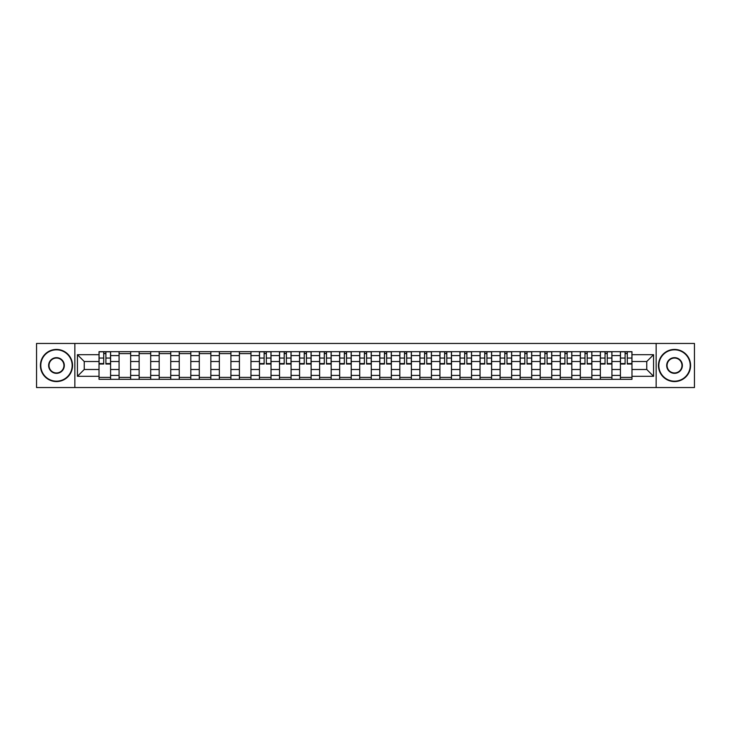 <?xml version="1.0" encoding="UTF-8"?>
<svg xmlns="http://www.w3.org/2000/svg" width="731" height="731" viewBox="0 0 731 731"><rect width="100%" height="100%" fill="white"/><g stroke="black" fill="none" stroke-linecap="round" stroke-linejoin="round"><path stroke-width="1.1" d="M656.146 387.549L694.45 387.549L694.45 343.451L36.55 343.451L36.55 387.549L656.146 387.549L656.146 343.451M119.08 379.316L119.08 355.604L110.591 355.604L110.591 379.316M110.591 355.604L110.591 351.684M119.08 355.604L119.08 351.684M130.648 351.684L130.648 379.316M139.128 379.316L139.128 351.684M150.696 351.684L150.696 379.316M159.184 379.316L159.184 351.684M170.752 351.684L170.752 379.316M179.232 379.316L179.232 351.684M190.809 351.684L190.809 379.316M199.289 379.316L199.289 351.684M210.857 351.684L210.857 379.316M219.346 379.316L219.346 351.684M230.914 351.684L230.914 379.316M239.393 379.316L239.393 351.684M250.961 351.684L250.961 379.316M259.45 379.316L259.45 351.684M271.018 351.684L271.018 379.316M279.507 379.316L279.507 351.684M291.075 351.684L291.075 379.316M299.555 379.316L299.555 351.684M311.123 351.684L311.123 379.316M319.611 379.316L319.611 351.684M331.18 351.684L331.18 379.316M339.659 379.316L339.659 351.684M351.227 351.684L351.227 379.316M359.716 379.316L359.716 351.684M371.284 351.684L371.284 379.316M379.773 379.316L379.773 351.684M391.341 351.684L391.341 379.316M399.82 379.316L399.82 351.684M411.389 351.684L411.389 379.316M419.877 379.316L419.877 351.684M431.445 351.684L431.445 379.316M439.925 379.316L439.925 351.684M451.493 351.684L451.493 379.316M459.982 379.316L459.982 351.684M471.55 351.684L471.55 379.316M480.039 379.316L480.039 351.684M491.607 351.684L491.607 379.316M500.086 379.316L500.086 351.684M511.654 351.684L511.654 379.316M520.143 379.316L520.143 351.684M531.711 351.684L531.711 379.316M540.191 379.316L540.191 351.684M551.768 351.684L551.768 379.316M560.248 379.316L560.248 351.684M571.816 351.684L571.816 379.316M580.304 379.316L580.304 351.684M591.872 351.684L591.872 379.316M600.352 379.316L600.352 351.684M611.92 351.684L611.92 379.316M620.409 379.316L620.409 351.684M620.409 369.484L611.92 369.484M600.352 369.484L591.872 369.484M580.304 369.484L571.816 369.484M560.248 369.484L551.768 369.484M540.191 369.484L531.711 369.484M520.143 369.484L511.654 369.484M500.086 369.484L491.607 369.484M480.039 369.484L471.55 369.484M459.982 369.484L451.493 369.484M439.925 369.484L431.445 369.484M419.877 369.484L411.389 369.484M399.82 369.484L391.341 369.484M379.773 369.484L371.284 369.484M359.716 369.484L351.227 369.484M339.659 369.484L331.18 369.484M319.611 369.484L311.123 369.484M299.555 369.484L291.075 369.484M279.507 369.484L271.018 369.484M259.45 369.484L250.961 369.484M239.393 369.484L230.914 369.484M219.346 369.484L210.857 369.484M199.289 369.484L190.809 369.484M179.232 369.484L170.752 369.484M159.184 369.484L150.696 369.484M139.128 369.484L130.648 369.484M119.08 369.484L110.591 369.484M620.409 361.516L611.92 361.516M600.352 361.516L591.872 361.516M580.304 361.516L571.816 361.516M560.248 361.516L551.768 361.516M540.191 361.516L531.711 361.516M520.143 361.516L511.654 361.516M500.086 361.516L491.607 361.516M480.039 361.516L471.55 361.516M459.982 361.516L451.493 361.516M439.925 361.516L431.445 361.516M419.877 361.516L411.389 361.516M399.82 361.516L391.341 361.516M379.773 361.516L371.284 361.516M359.716 361.516L351.227 361.516M339.659 361.516L331.18 361.516M319.611 361.516L311.123 361.516M299.555 361.516L291.075 361.516M279.507 361.516L271.018 361.516M259.45 361.516L250.961 361.516M239.393 361.516L230.914 361.516M219.346 361.516L210.857 361.516M199.289 361.516L190.809 361.516M179.232 361.516L170.752 361.516M159.184 361.516L150.696 361.516M139.128 361.516L130.648 361.516M119.08 361.516L110.591 361.516M84.239 369.484L99.023 369.484L99.023 361.516L84.239 361.516L84.239 369.484L77.431 376.301L77.431 354.699L99.023 354.699L99.023 361.516M631.977 361.516L631.977 369.484L646.761 369.484L646.761 361.516L631.977 361.516L631.977 351.684L99.023 351.684L99.023 354.699M631.977 354.699L653.569 354.699L653.569 376.301L631.977 376.301L631.977 369.484M99.023 369.484L99.023 379.316L631.977 379.316L631.977 376.301M99.023 376.301L77.431 376.301M74.854 387.549L74.854 343.451M110.591 377.388L99.023 377.388M103.72 353.612L105.904 353.612M130.648 377.388L119.08 377.388M119.08 353.612L130.648 353.612M150.696 377.388L139.128 377.388M139.128 353.612L150.696 353.612M170.752 377.388L159.184 377.388M159.184 353.612L170.752 353.612M190.809 377.388L179.232 377.388M179.232 353.612L190.809 353.612M210.857 377.388L199.289 377.388M199.289 353.612L210.857 353.612M230.914 377.388L219.346 377.388M219.346 353.612L230.914 353.612M250.961 377.388L239.393 377.388M239.393 353.612L250.961 353.612M271.018 377.388L259.45 377.388M264.138 353.612L266.331 353.612M291.075 377.388L279.507 377.388M284.195 353.612L286.378 353.612M311.123 377.388L299.555 377.388M304.251 353.612L306.435 353.612M331.18 377.388L319.611 377.388M324.299 353.612L326.483 353.612M351.227 377.388L339.659 377.388M344.356 353.612L346.54 353.612M371.284 377.388L359.716 377.388M364.404 353.612L366.596 353.612M391.341 377.388L379.773 377.388M384.46 353.612L386.644 353.612M411.389 377.388L399.82 377.388M404.517 353.612L406.701 353.612M431.445 377.388L419.877 377.388M424.565 353.612L426.749 353.612M451.493 377.388L439.925 377.388M444.622 353.612L446.805 353.612M471.55 377.388L459.982 377.388M464.669 353.612L466.862 353.612M491.607 377.388L480.039 377.388M484.726 353.612L486.91 353.612M511.654 377.388L500.086 377.388M504.783 353.612L506.967 353.612M531.711 377.388L520.143 377.388M524.831 353.612L527.014 353.612M551.768 377.388L540.191 377.388M544.887 353.612L547.071 353.612M571.816 377.388L560.248 377.388M564.935 353.612L567.128 353.612M591.872 377.388L580.304 377.388M584.992 353.612L587.176 353.612M611.92 377.388L600.352 377.388M605.049 353.612L607.233 353.612M631.977 377.388L620.409 377.388M625.096 353.612L627.28 353.612M77.431 354.699L84.239 361.516M646.761 369.484L653.569 376.301M646.761 361.516L653.569 354.699M105.904 364.02L105.904 351.812L110.527 351.812L110.527 364.02L105.904 364.02M103.72 353.484L105.904 353.484M103.72 351.812L99.087 351.812L99.087 364.02L103.72 364.02L103.72 351.812L105.904 351.812M56.479 381.18A15.68 15.68 0 0 0 72.159 365.5A15.68 15.68 0 0 0 56.479 349.82A15.68 15.68 0 0 0 40.79 365.5A15.68 15.68 0 0 0 56.479 381.18M56.479 349.436A16.064 16.064 0 0 1 72.543 365.5A16.064 16.064 0 0 1 56.479 381.564A16.064 16.064 0 0 1 40.406 365.5A16.064 16.064 0 0 1 56.479 349.436M56.479 373.34A7.84 7.84 0 0 1 48.63 365.5A7.84 7.84 0 0 1 56.479 357.66A7.84 7.84 0 0 1 64.319 365.5A7.84 7.84 0 0 1 56.479 373.34M56.479 358.044A7.456 7.456 0 0 0 49.023 365.5A7.456 7.456 0 0 0 56.479 372.956A7.456 7.456 0 0 0 63.926 365.5A7.456 7.456 0 0 0 56.479 358.044M674.521 381.18A15.68 15.68 0 0 0 690.21 365.5A15.68 15.68 0 0 0 674.521 349.82A15.68 15.68 0 0 0 658.841 365.5A15.68 15.68 0 0 0 674.521 381.18M674.521 349.436A16.064 16.064 0 0 1 690.594 365.5A16.064 16.064 0 0 1 674.521 381.564A16.064 16.064 0 0 1 658.457 365.5A16.064 16.064 0 0 1 674.521 349.436M674.521 373.34A7.84 7.84 0 0 1 666.681 365.5A7.84 7.84 0 0 1 674.521 357.66A7.84 7.84 0 0 1 682.37 365.5A7.84 7.84 0 0 1 674.521 373.34M674.521 358.044A7.456 7.456 0 0 0 667.074 365.5A7.456 7.456 0 0 0 674.521 372.956A7.456 7.456 0 0 0 681.977 365.5A7.456 7.456 0 0 0 674.521 358.044M266.331 364.02L266.331 351.812L270.954 351.812L270.954 364.02L266.331 364.02M264.138 353.484L266.331 353.484M264.138 351.812L259.514 351.812L259.514 364.02L264.138 364.02L264.138 351.812L266.331 351.812M286.378 364.02L286.378 351.812L291.011 351.812L291.011 364.02L286.378 364.02M284.195 353.484L286.378 353.484M284.195 351.812L279.571 351.812L279.571 364.02L284.195 364.02L284.195 351.812L286.378 351.812M306.435 364.02L306.435 351.812L311.059 351.812L311.059 364.02L306.435 364.02M304.251 353.484L306.435 353.484M304.251 351.812L299.619 351.812L299.619 364.02L304.251 364.02L304.251 351.812L306.435 351.812M326.483 364.02L326.483 351.812L331.116 351.812L331.116 364.02L326.483 364.02M324.299 353.484L326.483 353.484M324.299 351.812L319.675 351.812L319.675 364.02L324.299 364.02L324.299 351.812L326.483 351.812M346.54 364.02L346.54 351.812L351.163 351.812L351.163 364.02L346.54 364.02M344.356 353.484L346.54 353.484M344.356 351.812L339.723 351.812L339.723 364.02L344.356 364.02L344.356 351.812L346.54 351.812M366.596 364.02L366.596 351.812L371.22 351.812L371.22 364.02L366.596 364.02M364.404 353.484L366.596 353.484M364.404 351.812L359.78 351.812L359.78 364.02L364.404 364.02L364.404 351.812L366.596 351.812M386.644 364.02L386.644 351.812L391.277 351.812L391.277 364.02L386.644 364.02M384.46 353.484L386.644 353.484M384.46 351.812L379.837 351.812L379.837 364.02L384.46 364.02L384.46 351.812L386.644 351.812M406.701 364.02L406.701 351.812L411.325 351.812L411.325 364.02L406.701 364.02M404.517 353.484L406.701 353.484M404.517 351.812L399.884 351.812L399.884 364.02L404.517 364.02L404.517 351.812L406.701 351.812M426.749 364.02L426.749 351.812L431.381 351.812L431.381 364.02L426.749 364.02M424.565 353.484L426.749 353.484M424.565 351.812L419.941 351.812L419.941 364.02L424.565 364.02L424.565 351.812L426.749 351.812M446.805 364.02L446.805 351.812L451.429 351.812L451.429 364.02L446.805 364.02M444.622 353.484L446.805 353.484M444.622 351.812L439.989 351.812L439.989 364.02L444.622 364.02L444.622 351.812L446.805 351.812M466.862 364.02L466.862 351.812L471.486 351.812L471.486 364.02L466.862 364.02M464.669 353.484L466.862 353.484M464.669 351.812L460.046 351.812L460.046 364.02L464.669 364.02L464.669 351.812L466.862 351.812M486.91 364.02L486.91 351.812L491.543 351.812L491.543 364.02L486.91 364.02M484.726 353.484L486.91 353.484M484.726 351.812L480.103 351.812L480.103 364.02L484.726 364.02L484.726 351.812L486.91 351.812M506.967 364.02L506.967 351.812L511.59 351.812L511.59 364.02L506.967 364.02M504.783 353.484L506.967 353.484M504.783 351.812L500.15 351.812L500.15 364.02L504.783 364.02L504.783 351.812L506.967 351.812M527.014 364.02L527.014 351.812L531.647 351.812L531.647 364.02L527.014 364.02M524.831 353.484L527.014 353.484M524.831 351.812L520.207 351.812L520.207 364.02L524.831 364.02L524.831 351.812L527.014 351.812M547.071 364.02L547.071 351.812L551.695 351.812L551.695 364.02L547.071 364.02M544.887 353.484L547.071 353.484M544.887 351.812L540.255 351.812L540.255 364.02L544.887 364.02L544.887 351.812L547.071 351.812M567.128 364.02L567.128 351.812L571.752 351.812L571.752 364.02L567.128 364.02M564.935 353.484L567.128 353.484M564.935 351.812L560.312 351.812L560.312 364.02L564.935 364.02L564.935 351.812L567.128 351.812M587.176 364.02L587.176 351.812L591.808 351.812L591.808 364.02L587.176 364.02M584.992 353.484L587.176 353.484M584.992 351.812L580.368 351.812L580.368 364.02L584.992 364.02L584.992 351.812L587.176 351.812M607.233 364.02L607.233 351.812L611.856 351.812L611.856 364.02L607.233 364.02M605.049 353.484L607.233 353.484M605.049 351.812L600.416 351.812L600.416 364.02L605.049 364.02L605.049 351.812L607.233 351.812M627.28 364.02L627.28 351.812L631.913 351.812L631.913 364.02L627.28 364.02M625.096 353.484L627.28 353.484M625.096 351.812L620.473 351.812L620.473 364.02L625.096 364.02L625.096 351.812L627.28 351.812M600.352 355.604L591.872 355.604M580.304 355.604L571.816 355.604M560.248 355.604L551.768 355.604M540.191 355.604L531.711 355.604M520.143 355.604L511.654 355.604M500.086 355.604L491.607 355.604M480.039 355.604L471.55 355.604M459.982 355.604L451.493 355.604M439.925 355.604L431.445 355.604M419.877 355.604L411.389 355.604M399.82 355.604L391.341 355.604M379.773 355.604L371.284 355.604M359.716 355.604L351.227 355.604M339.659 355.604L331.18 355.604M319.611 355.604L311.123 355.604M299.555 355.604L291.075 355.604M279.507 355.604L271.018 355.604M259.45 355.604L250.961 355.604M239.393 355.604L230.914 355.604M219.346 355.604L210.857 355.604M199.289 355.604L190.809 355.604M179.232 355.604L170.752 355.604M159.184 355.604L150.696 355.604M139.128 355.604L130.648 355.604M620.409 355.604L611.92 355.604M600.352 375.396L591.872 375.396M580.304 375.396L571.816 375.396M560.248 375.396L551.768 375.396M540.191 375.396L531.711 375.396M520.143 375.396L511.654 375.396M500.086 375.396L491.607 375.396M480.039 375.396L471.55 375.396M459.982 375.396L451.493 375.396M439.925 375.396L431.445 375.396M419.877 375.396L411.389 375.396M399.82 375.396L391.341 375.396M379.773 375.396L371.284 375.396M359.716 375.396L351.227 375.396M339.659 375.396L331.18 375.396M319.611 375.396L311.123 375.396M299.555 375.396L291.075 375.396M279.507 375.396L271.018 375.396M259.45 375.396L250.961 375.396M239.393 375.396L230.914 375.396M219.346 375.396L210.857 375.396M199.289 375.396L190.809 375.396M179.232 375.396L170.752 375.396M159.184 375.396L150.696 375.396M139.128 375.396L130.648 375.396M119.08 375.396L110.591 375.396M620.409 375.396L611.92 375.396M105.904 363.581L110.527 363.581M105.904 358.053L110.527 358.053M99.087 363.581L103.72 363.581M99.087 358.053L103.72 358.053M266.331 363.581L270.954 363.581M266.331 358.053L270.954 358.053M259.514 363.581L264.138 363.581M259.514 358.053L264.138 358.053M286.378 363.581L291.011 363.581M286.378 358.053L291.011 358.053M279.571 363.581L284.195 363.581M279.571 358.053L284.195 358.053M306.435 363.581L311.059 363.581M306.435 358.053L311.059 358.053M299.619 363.581L304.251 363.581M299.619 358.053L304.251 358.053M326.483 363.581L331.116 363.581M326.483 358.053L331.116 358.053M319.675 363.581L324.299 363.581M319.675 358.053L324.299 358.053M346.54 363.581L351.163 363.581M346.54 358.053L351.163 358.053M339.723 363.581L344.356 363.581M339.723 358.053L344.356 358.053M366.596 363.581L371.22 363.581M366.596 358.053L371.22 358.053M359.78 363.581L364.404 363.581M359.78 358.053L364.404 358.053M386.644 363.581L391.277 363.581M386.644 358.053L391.277 358.053M379.837 363.581L384.46 363.581M379.837 358.053L384.46 358.053M406.701 363.581L411.325 363.581M406.701 358.053L411.325 358.053M399.884 363.581L404.517 363.581M399.884 358.053L404.517 358.053M426.749 363.581L431.381 363.581M426.749 358.053L431.381 358.053M419.941 363.581L424.565 363.581M419.941 358.053L424.565 358.053M446.805 363.581L451.429 363.581M446.805 358.053L451.429 358.053M439.989 363.581L444.622 363.581M439.989 358.053L444.622 358.053M466.862 363.581L471.486 363.581M466.862 358.053L471.486 358.053M460.046 363.581L464.669 363.581M460.046 358.053L464.669 358.053M486.91 363.581L491.543 363.581M486.91 358.053L491.543 358.053M480.103 363.581L484.726 363.581M480.103 358.053L484.726 358.053M506.967 363.581L511.59 363.581M506.967 358.053L511.59 358.053M500.15 363.581L504.783 363.581M500.15 358.053L504.783 358.053M527.014 363.581L531.647 363.581M527.014 358.053L531.647 358.053M520.207 363.581L524.831 363.581M520.207 358.053L524.831 358.053M547.071 363.581L551.695 363.581M547.071 358.053L551.695 358.053M540.255 363.581L544.887 363.581M540.255 358.053L544.887 358.053M567.128 363.581L571.752 363.581M567.128 358.053L571.752 358.053M560.312 363.581L564.935 363.581M560.312 358.053L564.935 358.053M587.176 363.581L591.808 363.581M587.176 358.053L591.808 358.053M580.368 363.581L584.992 363.581M580.368 358.053L584.992 358.053M607.233 363.581L611.856 363.581M607.233 358.053L611.856 358.053M600.416 363.581L605.049 363.581M600.416 358.053L605.049 358.053M627.28 363.581L631.913 363.581M627.28 358.053L631.913 358.053M620.473 363.581L625.096 363.581M620.473 358.053L625.096 358.053"/></g></svg>
